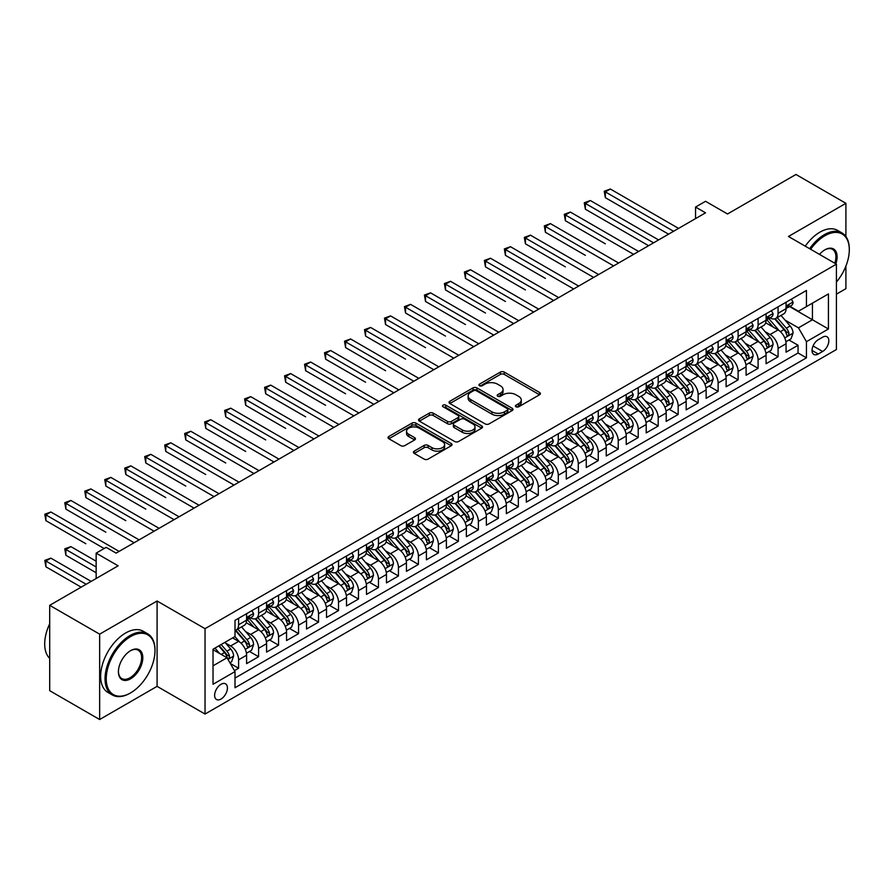 <?xml version="1.0" encoding="UTF-8"?>
<svg xmlns="http://www.w3.org/2000/svg" width="894" height="894" viewBox="0 0 894 894"><rect width="100%" height="100%" fill="white"/><g stroke="black" fill="none" stroke-linecap="round" stroke-linejoin="round"><path stroke-width="1.34" d="M515.983 406.77A1.944 1.117 0 0 0 518.732 406.77L539.574 394.746A2.771 1.598 0 0 0 540.378 393.617A2.771 1.598 0 0 0 539.574 392.477L504.272 372.094A2.771 1.598 0 0 0 500.349 372.094L479.508 384.129A1.944 1.117 0 0 0 478.938 384.923A1.944 1.117 0 0 0 479.508 385.716A1.944 1.117 0 0 0 482.257 385.716L484.95 384.152A8.873 5.129 0 0 1 497.5 384.152L500.45 385.85A8.873 5.129 0 0 1 503.043 389.482A8.873 5.129 0 0 1 500.45 393.103L497.746 394.656A1.944 1.117 0 0 0 497.176 395.45A1.944 1.117 0 0 0 497.746 396.243A1.944 1.117 0 0 0 500.495 396.243L503.188 394.69A8.873 5.129 0 0 1 515.737 394.69L518.688 396.388A8.873 5.129 0 0 1 521.28 400.009A8.873 5.129 0 0 1 518.688 403.63L515.983 405.194A1.944 1.117 0 0 0 515.425 405.977A1.944 1.117 0 0 0 515.983 406.77L515.983 405.194M221.019 699.052A9.041 5.219 120 0 0 226.931 691.084A9.041 5.219 120 0 0 225.545 683.832A9.041 5.219 120 0 0 221.019 684.279A9.041 5.219 120 0 0 215.119 692.247A9.041 5.219 120 0 0 216.504 699.499A9.041 5.219 120 0 0 221.019 699.052M414.246 451.135A2.771 1.598 0 0 0 413.441 452.263A2.771 1.598 0 0 0 414.246 453.392L424.158 459.114A2.771 1.598 0 0 0 428.081 459.114L451.224 445.748A2.771 1.598 0 0 0 452.029 444.62A2.771 1.598 0 0 0 451.224 443.491L415.922 423.108A2.771 1.598 0 0 0 412 423.108L388.856 436.473A2.771 1.598 0 0 0 388.041 437.602A2.771 1.598 0 0 0 388.856 438.731L400.814 445.637A2.771 1.598 0 0 0 404.736 445.637L414.648 439.926A2.771 1.598 0 0 0 415.453 438.786A2.771 1.598 0 0 0 414.648 437.658L408.714 434.227A7.42 4.28 0 0 1 406.535 431.199A7.42 4.28 0 0 1 411.117 427.243A7.42 4.28 0 0 1 419.208 428.17L442.441 441.591A7.42 4.28 0 0 1 444.62 444.62A7.42 4.28 0 0 1 440.038 448.576A7.42 4.28 0 0 1 431.947 447.648L428.081 445.413A2.771 1.598 0 0 0 424.158 445.413L414.246 451.135L414.246 453.392M845.903 236.552L845.903 203.318L795.951 174.475L727.526 213.979L705.545 201.295L695.554 207.062L705.545 212.828L116.131 553.129L106.14 547.363L96.15 553.129L96.15 578.507M99.647 634.159L99.647 719.525L157.087 686.357L157.087 601.003L99.647 634.159L49.695 605.327L118.131 565.813L96.15 553.129M157.087 601.003L205.039 628.683L836.415 264.166L836.415 349.532L205.039 714.049L205.039 628.683M845.903 203.318L788.463 236.474L836.415 264.166M485.151 423.901A2.771 1.598 0 0 0 489.074 423.901L512.217 410.536A2.771 1.598 0 0 0 513.022 409.407A2.771 1.598 0 0 0 512.217 408.279L476.915 387.895A2.771 1.598 0 0 0 472.993 387.895L449.85 401.25A2.771 1.598 0 0 0 449.034 402.389A2.771 1.598 0 0 0 449.85 403.518L485.151 423.901M443.86 407.195A1.944 1.117 0 0 1 445.827 407.463L481.676 428.17L458.577 441.502A2.771 1.598 0 0 1 454.655 441.502L419.353 421.13L419.353 418.861A2.771 1.598 0 0 0 418.537 419.99A2.771 1.598 0 0 0 419.353 421.13M419.353 418.861L429.254 413.14A2.771 1.598 0 0 1 433.177 413.14L447.492 421.409A2.771 1.598 0 0 0 451.414 421.409L457.985 417.621A2.771 1.598 0 0 0 458.801 416.481A2.771 1.598 0 0 0 457.985 415.352L443.078 406.748A1.944 1.117 0 0 1 442.508 405.954A1.944 1.117 0 0 1 443.715 404.915A1.944 1.117 0 0 1 445.827 405.161L481.721 425.879A2.771 1.598 0 0 1 482.525 427.019A2.771 1.598 0 0 1 481.721 428.148L481.721 425.879M99.647 719.525L49.695 690.682L49.695 605.327M836.415 294.16L845.903 288.673L845.903 266.099M234.463 670.645L238.609 668.254L230.317 663.46M225.601 643.088L230.618 645.982A11.298 6.526 60 0 1 238.609 659.828L246.599 655.213L246.599 663.639L258.589 656.71L249.493 651.469M245.582 631.555L250.599 634.449A11.298 6.526 60 0 1 258.589 648.295L266.58 643.68L266.58 652.095L278.57 645.177L269.474 639.925M265.563 620.023L270.58 622.917A11.298 6.526 60 0 1 278.57 636.763L286.561 632.147L286.561 640.562L298.551 633.645L289.455 628.393M285.544 608.479L290.55 611.384A11.298 6.526 60 0 1 298.551 625.219L306.541 620.604L306.541 629.03L318.532 622.112L309.436 616.86M305.524 596.946L310.531 599.84A11.298 6.526 60 0 1 318.532 613.686L326.522 609.071L326.522 617.497L338.513 610.568L329.417 605.327M325.494 585.414L330.512 588.308A11.298 6.526 60 0 1 338.513 602.154L346.503 597.538L346.503 605.953L358.483 599.036L349.398 593.784M345.475 573.881L350.493 576.775A11.298 6.526 60 0 1 358.483 590.621L366.484 586.006L366.484 594.421L378.464 587.503L369.378 582.251M365.456 562.337L370.474 565.243A11.298 6.526 60 0 1 378.464 579.077L386.465 574.462L386.465 582.888L398.445 575.971L389.359 570.718M385.437 550.805L390.454 553.699A11.298 6.526 60 0 1 398.445 567.545L406.435 562.929L406.435 571.355L418.426 564.427L409.34 559.186M405.418 539.272L410.435 542.166A11.298 6.526 60 0 1 418.426 556.012L426.416 551.397L426.416 559.812L438.406 552.894L429.321 547.642M425.399 527.739L430.416 530.634A11.298 6.526 60 0 1 438.406 544.48L446.397 539.864L446.397 548.279L458.387 541.362L449.302 536.109M445.38 516.196L450.397 519.101A11.298 6.526 60 0 1 458.387 532.936L466.377 528.32L466.377 536.746L478.368 529.829L469.283 524.577M465.361 504.663L470.378 507.557A11.298 6.526 60 0 1 478.368 521.403L486.358 516.788L486.358 525.214L498.349 518.285L489.253 513.044M485.341 493.13L490.359 496.025A11.298 6.526 60 0 1 498.349 509.871L506.339 505.255L506.339 513.67L518.33 506.753L509.234 501.5M505.322 481.598L510.34 484.492A11.298 6.526 60 0 1 518.33 498.338L526.32 493.723L526.32 502.137L538.311 495.22L529.214 489.968M525.303 470.054L530.321 472.96A11.298 6.526 60 0 1 538.311 486.794L546.301 482.179L546.301 490.605L558.292 483.688L549.195 478.435M545.284 458.521L550.302 461.416A11.298 6.526 60 0 1 558.292 475.262L566.282 470.646L566.282 479.072L578.273 472.144L569.176 466.903M565.265 446.989L570.283 449.883A11.298 6.526 60 0 1 578.273 463.729L586.263 459.114L586.263 467.528L598.254 460.611L589.157 455.359M585.246 435.456L590.252 438.351A11.298 6.526 60 0 1 598.254 452.196L606.244 447.581L606.244 455.996L618.235 449.079L609.138 443.826M605.216 423.912L610.233 426.818A11.298 6.526 60 0 1 618.235 440.653L626.225 436.037L626.225 444.463L638.215 437.546L629.119 432.294M625.197 412.38L630.214 415.274A11.298 6.526 60 0 1 638.215 429.12L646.206 424.505L646.206 432.931L658.185 426.002L649.1 420.761M645.177 400.847L650.195 403.742A11.298 6.526 60 0 1 658.185 417.587L666.186 412.972L666.186 421.387L678.166 414.47L669.081 409.217M665.158 389.315L670.176 392.209A11.298 6.526 60 0 1 678.166 406.055L686.167 401.44L686.167 409.854L698.147 402.937L689.062 397.685M685.139 377.771L690.157 380.676A11.298 6.526 60 0 1 698.147 394.511L706.137 389.896L706.137 398.322L718.128 391.404L709.043 386.152M705.12 366.238L710.138 369.133A11.298 6.526 60 0 1 718.128 382.978L726.118 378.363L726.118 386.789L738.109 379.861L729.023 374.62M725.101 354.706L730.119 357.6A11.298 6.526 60 0 1 738.109 371.446L746.099 366.831L746.099 375.245L758.09 368.328L749.004 363.076M745.082 343.173L750.1 346.067A11.298 6.526 60 0 1 758.09 359.913L766.08 355.298L766.08 363.713L778.071 356.795L778.071 348.369A11.298 6.526 -120 0 0 770.08 334.535L765.063 331.629M768.985 351.543L778.071 356.795M246.599 655.213A11.298 6.526 -120 0 0 238.609 641.367L232.608 637.914M266.58 643.68A11.298 6.526 -120 0 0 258.589 629.834L246.23 622.705M286.561 632.147A11.298 6.526 -120 0 0 278.57 618.302L266.211 611.172M306.541 620.604A11.298 6.526 -120 0 0 298.551 606.769L286.192 599.628M326.522 609.071A11.298 6.526 -120 0 0 318.532 595.225L306.173 588.096M346.503 597.538A11.298 6.526 -120 0 0 338.513 583.693L326.154 576.563M366.484 586.006A11.298 6.526 -120 0 0 358.483 572.16L346.134 565.03M386.465 574.462A11.298 6.526 -120 0 0 378.464 560.627L366.115 553.487M406.435 562.929A11.298 6.526 -120 0 0 398.445 549.084L386.096 541.954M426.416 551.397A11.298 6.526 -120 0 0 418.426 537.551L406.077 530.421M446.397 539.864A11.298 6.526 -120 0 0 438.406 526.018L426.047 518.889M466.377 528.32A11.298 6.526 -120 0 0 458.387 514.486L446.028 507.345M486.358 516.788A11.298 6.526 -120 0 0 478.368 502.942L466.009 495.812M506.339 505.255A11.298 6.526 -120 0 0 498.349 491.409L485.99 484.28M526.32 493.723A11.298 6.526 -120 0 0 518.33 479.877L505.97 472.747M546.301 482.179A11.298 6.526 -120 0 0 538.311 468.344L525.951 461.203M566.282 470.646A11.298 6.526 -120 0 0 558.292 456.8L545.932 449.671M586.263 459.114A11.298 6.526 -120 0 0 578.273 445.268L565.913 438.138M606.244 447.581A11.298 6.526 -120 0 0 598.254 433.735L585.894 426.606M626.225 436.037A11.298 6.526 -120 0 0 618.235 422.203L605.875 415.062M646.206 424.505A11.298 6.526 -120 0 0 638.215 410.659L625.856 403.529M666.186 412.972A11.298 6.526 -120 0 0 658.185 399.126L645.837 391.997M686.167 401.44A11.298 6.526 -120 0 0 678.166 387.594L665.818 380.464M706.137 389.896A11.298 6.526 -120 0 0 698.147 376.061L685.799 368.92M726.118 378.363A11.298 6.526 -120 0 0 718.128 364.517L705.779 357.388M746.099 366.831A11.298 6.526 -120 0 0 738.109 352.985L725.749 345.855M766.08 355.298A11.298 6.526 -120 0 0 758.09 341.452L745.73 334.322M822.625 337.183L818.234 339.72A8.761 5.062 120 0 0 812.512 347.442A8.761 5.062 120 0 0 813.853 354.46A8.761 5.062 120 0 0 818.234 354.024L822.625 351.487A8.761 5.062 120 0 0 828.347 343.765A8.761 5.062 120 0 0 827.006 336.747A8.761 5.062 120 0 0 822.625 337.183M213.029 665.829L227.02 657.749L235.01 671.595L235.01 687.743L806.444 357.835L806.444 341.687L798.454 327.841L785.044 320.097M235.01 671.595L213.029 684.279L213.029 649.212L235.01 636.528L235.01 620.38L806.444 290.461L806.444 306.608L828.425 293.925L828.425 328.992L806.444 341.687M250.488 617.776L250.599 617.843A11.298 6.526 60 0 0 256.243 618.402L264.244 613.787A11.298 6.526 -120 0 0 266.58 608.613L266.58 602.154M270.469 606.244L270.58 606.3A11.298 6.526 60 0 0 276.224 606.858L284.214 602.254A11.298 6.526 -120 0 0 286.561 597.08L286.561 590.621M290.449 594.711L290.55 594.767A11.298 6.526 60 0 0 296.205 595.326L304.195 590.711A11.298 6.526 -120 0 0 306.541 585.536L306.541 579.077M310.43 583.167L310.531 583.234A11.298 6.526 60 0 0 316.185 583.793L324.176 579.178A11.298 6.526 -120 0 0 326.522 574.004L326.522 567.545M330.411 571.635L330.512 571.702A11.298 6.526 60 0 0 336.166 572.261L344.156 567.645A11.298 6.526 -120 0 0 346.503 562.471L346.503 556.012M350.392 560.102L350.493 560.158A11.298 6.526 60 0 0 356.147 560.717L364.137 556.113A11.298 6.526 -120 0 0 366.484 550.939L366.484 544.468M370.373 548.57L370.474 548.625A11.298 6.526 60 0 0 376.128 549.184L384.118 544.569A11.298 6.526 -120 0 0 386.465 539.395L386.465 532.936M390.354 537.026L390.454 537.093A11.298 6.526 60 0 0 396.109 537.652L404.099 533.036A11.298 6.526 -120 0 0 406.435 527.862L406.435 521.403M410.335 525.493L410.435 525.56A11.298 6.526 60 0 0 416.09 526.119L424.08 521.504A11.298 6.526 -120 0 0 426.416 516.33L426.416 509.871M430.316 513.961L430.416 514.016A11.298 6.526 60 0 0 436.071 514.575L444.061 509.971A11.298 6.526 -120 0 0 446.397 504.797L446.397 498.327M450.297 502.428L450.397 502.484A11.298 6.526 60 0 0 456.052 503.043L464.042 498.427A11.298 6.526 -120 0 0 466.377 493.253L466.377 486.794M470.278 490.884L470.378 490.951A11.298 6.526 60 0 0 476.033 491.51L484.023 486.895A11.298 6.526 -120 0 0 486.358 481.721L486.358 475.262M490.247 479.352L490.359 479.419A11.298 6.526 60 0 0 496.014 479.977L504.004 475.362A11.298 6.526 -120 0 0 506.339 470.188L506.339 463.729M510.228 467.819L510.34 467.875A11.298 6.526 60 0 0 515.983 468.434L523.985 463.83A11.298 6.526 -120 0 0 526.32 458.656L526.32 452.185M530.209 456.286L530.321 456.342A11.298 6.526 60 0 0 535.964 456.901L543.965 452.286A11.298 6.526 -120 0 0 546.301 447.112L546.301 440.653M550.19 444.743L550.302 444.81A11.298 6.526 60 0 0 555.945 445.368L563.935 440.753A11.298 6.526 -120 0 0 566.282 435.579L566.282 429.12M570.171 433.21L570.283 433.277A11.298 6.526 60 0 0 575.926 433.836L583.916 429.221A11.298 6.526 -120 0 0 586.263 424.047L586.263 417.587M590.152 421.677L590.252 421.733A11.298 6.526 60 0 0 595.907 422.292L603.897 417.688A11.298 6.526 -120 0 0 606.244 412.514L606.244 406.044M610.133 410.145L610.233 410.201A11.298 6.526 60 0 0 615.888 410.759L623.878 406.144A11.298 6.526 -120 0 0 626.225 400.97L626.225 394.511M630.114 398.601L630.214 398.668A11.298 6.526 60 0 0 635.869 399.227L643.859 394.612A11.298 6.526 -120 0 0 646.206 389.438L646.206 382.978M650.094 387.068L650.195 387.136A11.298 6.526 60 0 0 655.85 387.694L663.84 383.079A11.298 6.526 -120 0 0 666.186 377.905L666.186 371.446M670.075 375.536L670.176 375.592A11.298 6.526 60 0 0 675.83 376.151L683.821 371.546A11.298 6.526 -120 0 0 686.167 366.372L686.167 359.902M690.056 364.003L690.157 364.059A11.298 6.526 60 0 0 695.811 364.618L703.801 360.003A11.298 6.526 -120 0 0 706.137 354.829L706.137 348.369M710.037 352.459L710.138 352.527A11.298 6.526 60 0 0 715.792 353.085L723.782 348.47A11.298 6.526 -120 0 0 726.118 343.296L726.118 336.837M730.018 340.927L730.119 340.994A11.298 6.526 60 0 0 735.773 341.553L743.763 336.937A11.298 6.526 -120 0 0 746.099 331.763L746.099 325.304M749.999 329.394L750.1 329.45A11.298 6.526 60 0 0 755.754 330.009L763.744 325.405A11.298 6.526 -120 0 0 766.08 320.231L766.08 313.76M235.01 678.054L798.051 352.985L798.051 345.263L786.061 352.18L786.061 343.754A11.298 6.526 -120 0 0 778.071 329.92L765.711 322.779M769.969 317.862L770.08 317.918A11.298 6.526 -120 0 0 775.735 318.476A11.298 6.526 -120 0 0 778.071 313.302L778.071 306.843M775.735 318.476L783.725 313.861A11.298 6.526 -120 0 0 786.061 308.687L786.061 302.228M238.609 618.302L238.609 624.761A11.298 6.526 60 0 1 236.262 629.935A11.298 6.526 60 0 1 235.01 630.393M236.262 629.935L244.263 625.319A11.298 6.526 -120 0 0 246.599 620.145L246.599 613.686M258.589 606.769L258.589 613.228A11.298 6.526 60 0 1 256.243 618.402M278.57 595.225L278.57 601.684A11.298 6.526 60 0 1 276.224 606.858M298.551 583.693L298.551 590.152A11.298 6.526 60 0 1 296.205 595.326M318.532 572.16L318.532 578.619A11.298 6.526 60 0 1 316.185 583.793M338.513 560.627L338.513 567.087A11.298 6.526 60 0 1 336.166 572.261M358.483 549.084L358.483 555.543A11.298 6.526 60 0 1 356.147 560.717M378.464 537.551L378.464 544.01A11.298 6.526 60 0 1 376.128 549.184M398.445 526.018L398.445 532.478A11.298 6.526 60 0 1 396.109 537.652M418.426 514.486L418.426 520.945A11.298 6.526 60 0 1 416.09 526.119M438.406 502.942L438.406 509.401A11.298 6.526 60 0 1 436.071 514.575M458.387 491.409L458.387 497.869A11.298 6.526 60 0 1 456.052 503.043M478.368 479.877L478.368 486.336A11.298 6.526 60 0 1 476.033 491.51M498.349 468.344L498.349 474.803A11.298 6.526 60 0 1 496.014 479.977M518.33 456.8L518.33 463.26A11.298 6.526 60 0 1 515.983 468.434M538.311 445.268L538.311 451.727A11.298 6.526 60 0 1 535.964 456.901M558.292 433.735L558.292 440.194A11.298 6.526 60 0 1 555.945 445.368M578.273 422.203L578.273 428.662A11.298 6.526 60 0 1 575.926 433.836M598.254 410.659L598.254 417.118A11.298 6.526 60 0 1 595.907 422.292M618.235 399.126L618.235 405.585A11.298 6.526 60 0 1 615.888 410.759M638.215 387.594L638.215 394.053A11.298 6.526 60 0 1 635.869 399.227M658.185 376.061L658.185 382.52A11.298 6.526 60 0 1 655.85 387.694M678.166 364.517L678.166 370.976A11.298 6.526 60 0 1 675.83 376.151M698.147 352.985L698.147 359.444A11.298 6.526 60 0 1 695.811 364.618M718.128 341.452L718.128 347.911A11.298 6.526 60 0 1 715.792 353.085M738.109 329.92L738.109 336.379A11.298 6.526 60 0 1 735.773 341.553M758.09 318.376L758.09 324.835A11.298 6.526 60 0 1 755.754 330.009M758.09 359.913L758.09 368.328M738.109 371.446L738.109 379.861M718.128 382.978L718.128 391.404M698.147 394.511L698.147 402.937M678.166 406.055L678.166 414.47M658.185 417.587L658.185 426.002M638.215 429.12L638.215 437.546M618.235 440.653L618.235 449.079M598.254 452.196L598.254 460.611M578.273 463.729L578.273 472.144M558.292 475.262L558.292 483.688M538.311 486.794L538.311 495.22M518.33 498.338L518.33 506.753M498.349 509.871L498.349 518.285M478.368 521.403L478.368 529.829M458.387 532.936L458.387 541.362M438.406 544.48L438.406 552.894M418.426 556.012L418.426 564.427M398.445 567.545L398.445 575.971M378.464 579.077L378.464 587.503M358.483 590.621L358.483 599.036M338.513 602.154L338.513 610.568M318.532 613.686L318.532 622.112M298.551 625.219L298.551 633.645M278.57 636.763L278.57 645.177M258.589 648.295L258.589 656.71M238.609 659.828L238.609 668.254M227.02 657.749L213.029 649.681M798.454 327.841L812.434 319.761L812.434 303.155L828.425 293.925M789.558 306.553L828.425 328.992M789.95 306.318L798.454 311.224L806.444 306.608M157.087 686.357L205.039 714.049M695.554 207.062L695.554 218.594M788.955 340.011L798.051 345.263M798.051 352.985L806.444 357.835M516.766 407.049L518.688 405.943A8.873 5.129 0 0 0 521.28 402.311L521.28 400.009M503.043 389.482L503.043 391.784A8.873 5.129 0 0 1 500.45 395.405L498.528 396.523M539.529 394.768L504.272 374.407A2.771 1.598 0 0 0 500.349 374.407L480.29 385.984M512.173 410.558L476.915 390.197A2.771 1.598 0 0 0 472.993 390.197L449.883 403.54M507.311 410.201A1.944 1.117 0 0 0 507.881 409.407A1.944 1.117 0 0 0 507.311 408.614L476.323 390.723A1.944 1.117 0 0 0 473.574 390.723L470.736 392.365A8.873 5.129 0 0 0 468.132 395.986A8.873 5.129 0 0 0 470.736 399.618L491.912 411.843A8.873 5.129 0 0 0 504.462 411.843L507.311 410.201L507.311 412.503A1.944 1.117 0 0 0 507.881 411.709L507.881 409.407M468.132 395.986L468.132 398.299A8.873 5.129 0 0 0 470.736 401.92L470.736 399.618M507.311 412.503L504.462 414.146A8.873 5.129 0 0 1 491.912 414.146L470.736 401.92M419.387 421.152L429.254 415.453L429.254 413.14M458.801 416.481L458.801 418.794A2.771 1.598 0 0 1 457.985 419.923L451.414 423.711A2.771 1.598 0 0 1 447.492 423.711L433.177 415.453A2.771 1.598 0 0 0 429.254 415.453M462.354 429.98A7.42 4.28 0 0 0 470.434 430.919A7.42 4.28 0 0 0 475.016 426.952A7.42 4.28 0 0 0 472.837 423.924L464.656 419.197A2.771 1.598 0 0 0 460.734 419.197L454.163 422.996A2.771 1.598 0 0 0 453.347 424.125A2.771 1.598 0 0 0 454.163 425.253L462.354 429.98L462.354 432.294A7.42 4.28 0 0 0 470.434 433.221A7.42 4.28 0 0 0 475.016 429.265L475.016 426.952M453.347 424.125L453.347 426.438A2.771 1.598 0 0 0 454.163 427.567L454.163 425.253M462.354 432.294L454.163 427.567M444.62 444.62L444.62 446.933A7.42 4.28 0 0 1 440.038 450.889A7.42 4.28 0 0 1 431.947 449.961L428.081 447.715A2.771 1.598 0 0 0 424.158 447.715L414.291 453.414M406.535 431.199L406.535 433.512A7.42 4.28 0 0 0 408.714 436.54L408.714 434.227M414.604 439.949L408.714 436.54M451.179 445.771L415.922 425.41A2.771 1.598 0 0 0 412 425.41L388.89 438.753M785.893 341.776L791.056 338.792L793.056 333.026A7.487 4.325 -120 0 0 790.14 325.997L781.01 315.426M779.177 330.646L768.751 318.566M773.243 327.126L767.186 320.119A17.947 10.359 -120 0 0 766.627 319.493M605.339 243.805L565.377 220.729L565.377 214.962L570.372 212.079L638.607 251.471M774.707 318.89L783.949 329.573A7.487 4.325 60 0 1 786.619 334.736C787.737 336.245 788.542 335.775 789.011 333.35A7.487 4.325 -120 0 0 786.34 328.187L777.21 317.616M775.254 318.711L785.178 330.199A3.811 2.201 60 0 1 786.139 331.685L789.011 333.35M786.619 334.736L787.156 335.619M791.358 299.177L793.056 302.116A7.487 4.325 60 0 1 791.503 305.424L787.703 307.614A7.487 4.325 -120 0 0 789.011 305.893L788.854 305.234M673.573 231.289L605.339 191.897L610.334 189.014L678.568 228.406M786.318 307.972L786.34 307.972A7.487 4.325 -120 0 0 787.703 307.614M788.05 305.335L789.011 305.893C788.542 304.765 787.737 305.223 786.619 307.279A7.487 4.325 60 0 1 786.061 308.341M668.578 234.172L605.339 197.663L605.339 191.897L604.243 191.26L610.334 189.014M605.339 197.663L604.243 191.26M836.415 282.068A34.475 19.903 120 0 0 849.3 249.806A34.475 19.903 120 0 0 824.927 235.725A34.475 19.903 120 0 0 810.657 249.292M809.629 248.7A35.324 20.394 -60 0 1 824.324 234.686A35.324 20.394 -60 0 1 841.98 232.943A35.324 20.394 -60 0 1 849.3 249.113A35.324 20.394 -60 0 1 849.3 249.46M819.507 254.399A17.232 9.957 -60 0 1 824.927 249.806L824.927 249.806A17.232 9.957 -60 0 1 835.845 263.831M805.237 246.163A35.324 20.394 -60 0 1 819.932 232.149A35.324 20.394 -60 0 1 837.589 230.406L841.98 232.943M834.795 263.227A16.394 9.465 120 0 0 832.515 249.337A16.394 9.465 120 0 0 824.626 249.985M130.613 692.884A34.475 19.903 120 0 0 130.613 692.872A34.475 19.903 120 0 0 154.986 650.653A34.475 19.903 120 0 0 130.613 636.584A34.475 19.903 120 0 0 106.241 678.803A34.475 19.903 120 0 0 130.613 692.884L130.01 693.219A35.324 20.394 -60 0 1 112.353 694.973A35.324 20.394 -60 0 1 106.945 666.667A35.324 20.394 -60 0 1 130.01 635.545A35.324 20.394 -60 0 1 147.678 633.801A35.324 20.394 -60 0 1 154.986 649.96A35.324 20.394 -60 0 1 154.986 650.318M130.613 678.803A17.232 9.957 -60 0 1 118.421 671.763A17.232 9.957 -60 0 1 130.613 650.653L130.613 650.653A17.232 9.957 -60 0 1 142.805 657.693A17.232 9.957 -60 0 1 130.613 678.803M118.433 671.416A16.394 9.465 120 0 0 121.819 678.58A16.394 9.465 120 0 0 130.01 677.764A16.394 9.465 120 0 0 140.727 663.326A16.394 9.465 120 0 0 138.212 650.195A16.394 9.465 120 0 0 130.312 650.832M112.353 694.973L107.962 692.437A35.324 20.394 -60 0 1 102.542 664.13A35.324 20.394 -60 0 1 125.618 633.008A35.324 20.394 -60 0 1 143.275 631.265L147.678 633.801M49.695 658.386A35.324 20.394 -60 0 1 49.695 623.777M765.912 353.309L771.075 350.336L773.075 344.57A7.487 4.325 -120 0 0 770.159 337.53L761.029 326.969M759.196 342.178L748.77 330.098M753.262 338.67L747.205 331.652A17.947 10.359 -120 0 0 746.646 331.026M585.358 255.338L545.407 232.272L545.407 226.495L550.402 223.612L618.626 263.015M754.737 330.422L763.968 341.106A7.487 4.325 60 0 1 766.639 346.269C767.756 347.777 768.561 347.308 769.03 344.883A7.487 4.325 -120 0 0 766.359 339.731L757.229 329.16M755.274 330.244L765.197 341.731A3.811 2.201 60 0 1 766.158 343.229L769.03 344.883M766.639 346.269L767.175 347.151M745.931 364.853L751.094 361.869L753.094 356.103A7.487 4.325 -120 0 0 750.178 349.073L741.048 338.502M739.226 353.722L728.789 341.642M733.281 350.202L727.224 343.184A17.947 10.359 -120 0 0 726.677 342.558M565.377 266.87L525.426 243.805L525.426 238.039L530.421 235.156L598.645 274.547M734.756 341.955L743.987 352.649A7.487 4.325 60 0 1 746.658 357.801C747.775 359.31 748.58 358.852 749.049 356.415A7.487 4.325 -120 0 0 746.378 351.264L737.248 340.692M735.293 341.776L745.216 353.264A3.811 2.201 60 0 1 746.177 354.762L749.049 356.415M746.658 357.801L747.194 358.695M725.95 376.385L731.113 373.401L733.114 367.635A7.487 4.325 -120 0 0 730.197 360.606L721.067 350.035M719.245 365.255L708.808 353.175M713.3 361.735L707.243 354.728A17.947 10.359 -120 0 0 706.696 354.102M545.407 278.414L505.445 255.338L505.445 249.571L510.44 246.688L578.664 286.08M714.775 353.488L724.006 364.182A7.487 4.325 60 0 1 726.677 369.345C727.805 370.842 728.599 370.384 729.068 367.959A7.487 4.325 -120 0 0 726.397 362.796L717.279 352.225M715.312 353.32L725.235 364.808A3.811 2.201 60 0 1 726.196 366.294L729.068 367.959M726.677 369.345L727.224 370.228M705.969 387.918L711.132 384.945L713.133 379.168A7.487 4.325 -120 0 0 710.216 372.139L701.086 361.567M699.264 376.787L688.827 364.707M693.319 373.267L687.262 366.261A17.947 10.359 -120 0 0 686.715 365.635M525.426 289.947L485.464 266.87L485.464 261.104L490.46 258.221L558.694 297.613M694.794 365.031L704.025 375.715A7.487 4.325 60 0 1 706.696 380.878C707.824 382.386 708.618 381.917 709.087 379.492A7.487 4.325 -120 0 0 706.428 374.329L697.298 363.769M695.331 364.853L705.254 376.34A3.811 2.201 60 0 1 706.215 377.827L709.087 379.492M706.696 380.878L707.243 381.76M771.377 310.71L773.075 313.649A7.487 4.325 60 0 1 771.522 316.968L767.734 319.158A7.487 4.325 -120 0 0 769.03 317.426L768.874 316.767M653.592 242.822L585.358 203.43L590.353 200.547L658.587 239.938M766.337 319.504L766.359 319.504A7.487 4.325 -120 0 0 767.734 319.158M768.069 316.867L769.03 317.426C768.561 316.297 767.767 316.767 766.639 318.812A7.487 4.325 60 0 1 766.08 319.884M648.597 245.705L585.358 209.196L585.358 203.43L584.263 202.793L590.353 200.547M585.358 209.196L584.263 202.793M751.396 322.242L753.094 325.181A7.487 4.325 60 0 1 751.541 328.5L747.753 330.691A7.487 4.325 -120 0 0 749.049 328.97L748.893 328.299M633.611 254.354L564.282 214.325L570.372 212.079M746.356 331.037L746.378 331.037A7.487 4.325 -120 0 0 747.753 330.691M748.088 328.411L749.049 328.97C748.58 327.841 747.786 328.299 746.658 330.344A7.487 4.325 60 0 1 746.099 331.417M565.377 220.729L564.282 214.325M731.415 333.775L733.114 336.725A7.487 4.325 60 0 1 731.56 340.033L727.772 342.223A7.487 4.325 -120 0 0 729.068 340.502L728.912 339.832M613.63 265.898L544.301 225.869L550.402 223.612M726.375 342.581L726.397 342.581A7.487 4.325 -120 0 0 727.772 342.223M728.107 339.943L729.068 340.502C728.599 339.374 727.805 339.832 726.677 341.888A7.487 4.325 60 0 1 726.118 342.95M545.407 232.272L544.301 225.869M711.434 345.319L713.133 348.258A7.487 4.325 60 0 1 711.579 351.565L707.791 353.756A7.487 4.325 -120 0 0 709.087 352.035L708.931 351.376M593.65 277.431L524.32 237.402L530.421 235.156M706.394 354.113L706.428 354.113A7.487 4.325 -120 0 0 707.791 353.756M708.126 351.476L709.087 352.035C708.618 350.906 707.824 351.364 706.696 353.421A7.487 4.325 60 0 1 706.137 354.482M525.426 243.805L524.32 237.402M686 399.462L691.163 396.478L693.152 390.712A7.487 4.325 -120 0 0 690.235 383.671L681.105 373.111M679.284 388.32L668.846 376.24M673.338 384.811L667.293 377.793A17.947 10.359 -120 0 0 666.734 377.167M505.445 301.479L465.483 278.414L465.483 272.636L470.479 269.753L538.713 309.156M674.814 376.564L684.044 387.247A7.487 4.325 60 0 1 686.715 392.41C687.844 393.919 688.637 393.449 689.118 391.024A7.487 4.325 -120 0 0 686.447 385.873L677.317 375.301M675.35 376.385L685.273 387.873A3.811 2.201 60 0 1 686.234 389.371L689.118 391.024M686.715 392.41L687.262 393.293M691.453 356.851L693.152 359.79A7.487 4.325 60 0 1 691.61 363.109L687.81 365.3A7.487 4.325 -120 0 0 689.118 363.567L688.95 362.908M573.669 288.963L504.339 248.934L510.44 246.688M686.413 365.646L686.447 365.646A7.487 4.325 -120 0 0 687.81 365.3M688.145 363.009L689.118 363.567C688.637 362.439 687.844 362.908 686.715 364.953A7.487 4.325 60 0 1 686.167 366.026M505.445 255.338L504.339 248.934M666.019 410.994L671.182 408.01L673.171 402.244A7.487 4.325 -120 0 0 670.254 395.215L661.124 384.643M659.303 399.864L648.865 387.784M653.358 396.344L647.312 389.326A17.947 10.359 -120 0 0 646.753 388.7M485.464 313.012L445.503 289.947L445.503 284.18L450.498 281.297L518.732 320.689M654.833 388.097L664.063 398.791A7.487 4.325 60 0 1 666.734 403.943C667.863 405.451 668.656 404.993 669.137 402.557A7.487 4.325 -120 0 0 666.466 397.405L657.336 386.834M655.369 387.918L665.292 399.406A3.811 2.201 60 0 1 666.254 400.903L669.137 402.557M666.734 403.943L667.282 404.837M671.472 368.384L673.171 371.323A7.487 4.325 60 0 1 671.629 374.642L667.829 376.832A7.487 4.325 -120 0 0 669.137 375.111L668.969 374.441M553.699 300.496L484.358 260.467L490.46 258.221M666.432 377.179L666.466 377.179A7.487 4.325 -120 0 0 667.829 376.832M668.164 374.552L669.137 375.111C668.656 373.983 667.863 374.441 666.734 376.486A7.487 4.325 60 0 1 666.186 377.559M485.464 266.87L484.358 260.467M646.038 422.527L651.201 419.543L653.19 413.777A7.487 4.325 -120 0 0 650.273 406.748L641.154 396.176M639.322 411.396L628.884 399.316M633.388 407.876L627.331 400.87A17.947 10.359 -120 0 0 626.772 400.244M465.483 324.556L425.522 301.479L425.522 295.713L430.517 292.83L498.751 332.222M634.852 399.629L644.082 410.324A7.487 4.325 60 0 1 646.753 415.486C647.882 416.984 648.675 416.526 649.156 414.101A7.487 4.325 -120 0 0 646.485 408.938L637.355 398.366M635.399 399.462L645.312 410.949A3.811 2.201 60 0 1 646.273 412.436L649.156 414.101M646.753 415.486L647.301 416.369M651.491 379.916L653.19 382.867A7.487 4.325 60 0 1 651.648 386.174L647.848 388.365A7.487 4.325 -120 0 0 649.156 386.644L648.999 385.973M533.718 312.04L464.388 272.011L470.479 269.753M646.451 388.722L646.485 388.722A7.487 4.325 -120 0 0 647.848 388.365M648.184 386.085L649.156 386.644C648.675 385.515 647.882 385.973 646.753 388.03A7.487 4.325 60 0 1 646.206 389.091M465.483 278.414L464.388 272.011M626.057 434.059L631.22 431.087L633.209 425.309A7.487 4.325 -120 0 0 630.304 418.28L621.174 407.709M619.341 422.929L608.903 410.849M613.407 419.409L607.35 412.402A17.947 10.359 -120 0 0 606.791 411.776M445.503 336.088L405.541 313.012L405.541 307.245L410.536 304.362L478.771 343.754M614.871 411.173L624.101 421.856A7.487 4.325 60 0 1 626.772 427.019C627.901 428.528 628.694 428.058 629.175 425.633A7.487 4.325 -120 0 0 626.504 420.471L617.374 409.91M615.418 410.994L625.331 422.482A3.811 2.201 60 0 1 626.292 423.968L629.175 425.633M626.772 427.019L627.32 427.902M631.522 391.46L633.209 394.399A7.487 4.325 60 0 1 631.667 397.707L627.867 399.897A7.487 4.325 -120 0 0 629.175 398.176L629.018 397.517M513.737 323.572L444.407 283.543L450.498 281.297M626.471 400.255L626.504 400.255A7.487 4.325 -120 0 0 627.867 399.897M628.203 397.618L629.175 398.176C628.706 397.048 627.901 397.506 626.772 399.562A7.487 4.325 60 0 1 626.225 400.624M445.503 289.947L444.407 283.543M606.076 445.603L611.239 442.619L613.239 436.853A7.487 4.325 -120 0 0 610.323 429.813L601.193 419.252M599.36 434.462L588.923 422.381M593.426 430.953L587.369 423.935A17.947 10.359 -120 0 0 586.81 423.309M425.522 347.621L385.56 324.556L385.56 318.778L390.555 315.895L458.79 355.298M594.89 422.706L604.12 433.389A7.487 4.325 60 0 1 606.791 438.552C607.92 440.06 608.713 439.591 609.194 437.166A7.487 4.325 -120 0 0 606.523 432.014L597.393 421.443M595.438 422.527L605.35 434.015A3.811 2.201 60 0 1 606.322 435.512L609.194 437.166M606.791 438.552L607.339 439.435M611.541 402.993L613.239 405.932A7.487 4.325 60 0 1 611.686 409.251L607.886 411.441A7.487 4.325 -120 0 0 609.194 409.709L609.038 409.05M493.756 335.105L424.426 295.076L430.517 292.83M606.49 411.788L606.523 411.788A7.487 4.325 -120 0 0 607.886 411.441M608.222 409.15L609.194 409.709C608.725 408.58 607.92 409.05 606.791 411.095A7.487 4.325 60 0 1 606.244 412.168M425.522 301.479L424.426 295.076M586.095 457.136L591.258 454.152L593.258 448.386A7.487 4.325 -120 0 0 590.342 441.357L581.212 430.785M579.379 446.005L568.942 433.925M573.445 442.485L567.388 435.467A17.947 10.359 -120 0 0 566.83 434.853M405.541 359.153L365.579 336.088L365.579 330.322L370.574 327.439L438.809 366.831M574.909 434.238L584.14 444.933A7.487 4.325 60 0 1 586.81 450.084C587.939 451.593 588.744 451.135 589.213 448.699A7.487 4.325 -120 0 0 586.542 443.547L577.412 432.975M575.457 434.059L585.38 445.547A3.811 2.201 60 0 1 586.341 447.045L589.213 448.699M586.81 450.084L587.358 450.978M591.56 414.525L593.258 417.464A7.487 4.325 60 0 1 591.705 420.783L587.906 422.974A7.487 4.325 -120 0 0 589.213 421.253L589.057 420.582M473.775 346.637L404.446 306.608L410.536 304.362M586.509 423.32L586.542 423.32A7.487 4.325 -120 0 0 587.906 422.974M588.241 420.694L589.213 421.253C588.744 420.124 587.939 420.582 586.81 422.627A7.487 4.325 60 0 1 586.263 423.7M405.541 313.012L404.446 306.608M566.114 468.668L571.277 465.685L573.277 459.918A7.487 4.325 -120 0 0 570.361 452.889L561.231 442.318M559.398 457.538L548.961 445.458M553.464 454.018L547.407 447.011A17.947 10.359 -120 0 0 546.849 446.385M385.56 370.697L345.598 347.621L345.598 341.854L350.593 338.971L418.828 378.363M554.928 445.771L564.159 456.465A7.487 4.325 60 0 1 566.83 461.628C567.958 463.126 568.763 462.667 569.232 460.242A7.487 4.325 -120 0 0 566.561 455.08L557.431 444.508M555.476 445.603L565.399 457.091A3.811 2.201 60 0 1 566.36 458.577L569.232 460.242M566.83 461.628L567.377 462.511M571.579 426.058L573.277 429.008A7.487 4.325 60 0 1 571.724 432.316L567.925 434.506A7.487 4.325 -120 0 0 569.232 432.785L569.076 432.115M453.794 358.181L384.465 318.152L390.555 315.895M566.528 434.864L566.561 434.864A7.487 4.325 -120 0 0 567.925 434.506M568.26 432.227L569.232 432.785C568.763 431.657 567.958 432.115 566.83 434.171A7.487 4.325 60 0 1 566.282 435.233M385.56 324.556L384.465 318.152M546.133 480.201L551.296 477.228L553.297 471.451A7.487 4.325 -120 0 0 550.38 464.422L541.25 453.85M539.417 469.071L528.991 456.99M533.483 465.55L527.426 458.544A17.947 10.359 -120 0 0 526.868 457.918M365.579 382.23L325.617 359.153L325.617 353.387L330.612 350.504L398.847 389.896M534.947 457.315L544.189 467.998A7.487 4.325 60 0 1 546.849 473.161C547.977 474.669 548.782 474.2 549.251 471.775A7.487 4.325 -120 0 0 546.58 466.612L537.45 456.052M535.495 457.136L545.418 468.624A3.811 2.201 60 0 1 546.379 470.11L549.251 471.775M546.849 473.161L547.396 474.043M551.598 437.602L553.297 440.541A7.487 4.325 60 0 1 551.743 443.849L547.944 446.039A7.487 4.325 -120 0 0 549.251 444.318L549.095 443.659M433.813 369.714L364.484 329.685L370.574 327.439M546.547 446.397L546.58 446.397A7.487 4.325 -120 0 0 547.944 446.039M548.279 443.759L549.251 444.318C548.782 443.189 547.977 443.647 546.849 445.704A7.487 4.325 60 0 1 546.301 446.765M365.579 336.088L364.484 329.685M531.617 449.134L533.316 452.073A7.487 4.325 60 0 1 531.762 455.392L527.963 457.583A7.487 4.325 -120 0 0 529.27 455.851L529.114 455.191M413.833 381.246L344.503 341.217L350.593 338.971M526.566 457.929L526.6 457.929A7.487 4.325 -120 0 0 527.963 457.583M528.309 455.292L529.27 455.851C528.801 454.722 527.996 455.191 526.868 457.236A7.487 4.325 60 0 1 526.32 458.309M345.598 347.621L344.503 341.217M511.636 460.667L513.335 463.606A7.487 4.325 60 0 1 511.781 466.925L507.982 469.115A7.487 4.325 -120 0 0 509.289 467.394L509.133 466.724M393.852 392.779L324.522 352.75L330.612 350.504M506.596 469.462L506.619 469.462A7.487 4.325 -120 0 0 507.982 469.115M508.328 466.836L509.289 467.394C508.82 466.266 508.015 466.724 506.898 468.769A7.487 4.325 60 0 1 506.339 469.842M325.617 359.153L324.522 352.75M526.153 491.745L531.315 488.761L533.316 482.995A7.487 4.325 -120 0 0 530.399 475.954L521.269 465.394M519.436 480.603L509.01 468.523M513.502 477.094L507.446 470.076A17.947 10.359 -120 0 0 506.887 469.451M345.598 393.762L305.636 370.697L305.636 364.92L310.631 362.036L378.866 401.44M514.966 468.847L524.208 479.53A7.487 4.325 60 0 1 526.868 484.693C527.996 486.202 528.801 485.733 529.27 483.308A7.487 4.325 -120 0 0 526.6 478.156L517.47 467.584M515.514 468.668L525.437 480.156A3.811 2.201 60 0 1 526.398 481.654L529.27 483.308M526.868 484.693L527.415 485.576M506.172 503.277L511.334 500.294L513.335 494.527A7.487 4.325 -120 0 0 510.418 487.498L501.288 476.927M499.455 492.147L489.029 480.067M493.522 488.627L487.465 481.609A17.947 10.359 -120 0 0 486.906 480.994M325.617 405.295L285.655 382.23L285.655 376.463L290.651 373.58L358.885 412.972M494.985 480.38L504.227 491.074A7.487 4.325 60 0 1 506.898 496.226C508.015 497.734 508.82 497.276 509.289 494.84A7.487 4.325 -120 0 0 506.619 489.688L497.489 479.117M495.533 480.201L505.456 491.689A3.811 2.201 60 0 1 506.417 493.186L509.289 494.84M506.898 496.226L507.434 497.12M486.191 514.81L491.354 511.826L493.354 506.06A7.487 4.325 -120 0 0 490.437 499.031L481.307 488.459M479.475 503.68L469.048 491.599M473.541 500.159L467.484 493.153A17.947 10.359 -120 0 0 466.925 492.527M305.636 416.839L265.686 393.762L265.686 387.996L270.681 385.113L338.904 424.505M475.005 491.912L484.246 502.607A7.487 4.325 60 0 1 486.917 507.77C488.035 509.267 488.839 508.809 489.309 506.384A7.487 4.325 -120 0 0 486.638 501.221L477.508 490.65M475.552 491.745L485.476 503.233A3.811 2.201 60 0 1 486.437 504.719L489.309 506.384M486.917 507.77L487.453 508.652M491.655 472.2L493.354 475.15A7.487 4.325 60 0 1 491.801 478.458L488.012 480.648A7.487 4.325 -120 0 0 489.309 478.927L489.152 478.256M373.871 404.323L304.541 364.294L310.631 362.036M486.615 481.006L486.638 481.006A7.487 4.325 -120 0 0 488.012 480.648M488.347 478.368L489.309 478.927C488.839 477.798 488.046 478.256 486.917 480.313A7.487 4.325 60 0 1 486.358 481.374M305.636 370.697L304.541 364.294M466.21 526.342L471.373 523.37L473.373 517.592A7.487 4.325 -120 0 0 470.456 510.563L461.326 499.992M459.494 515.212L449.067 503.132M453.56 511.692L447.503 504.685A17.947 10.359 -120 0 0 446.955 504.06M285.655 428.371L245.705 405.295L245.705 399.529L250.7 396.645L318.923 436.037M455.035 503.456L464.265 514.139A7.487 4.325 60 0 1 466.936 519.302C468.054 520.811 468.858 520.342 469.328 517.917A7.487 4.325 -120 0 0 466.657 512.754L457.527 502.193M455.571 503.277L465.495 514.765A3.811 2.201 60 0 1 466.456 516.251L469.328 517.917M466.936 519.302L467.473 520.185M471.674 483.743L473.373 486.682A7.487 4.325 60 0 1 471.82 489.99L468.031 492.181A7.487 4.325 -120 0 0 469.328 490.46L469.171 489.8M353.89 415.855L284.56 375.826L290.651 373.58M466.634 492.538L466.657 492.538A7.487 4.325 -120 0 0 468.031 492.181M468.367 489.901L469.328 490.46C468.858 489.331 468.065 489.789 466.936 491.845A7.487 4.325 60 0 1 466.377 492.907M285.655 382.23L284.56 375.826M446.229 537.886L451.392 534.903L453.392 529.136A7.487 4.325 -120 0 0 450.475 522.096L441.345 511.536M439.524 526.745L429.086 514.665M433.579 523.236L427.522 516.218A17.947 10.359 -120 0 0 426.974 515.592M265.686 439.904L225.724 416.839L225.724 411.061L230.719 408.178L298.942 447.581M435.054 514.989L444.284 525.672A7.487 4.325 60 0 1 446.955 530.835C448.073 532.343 448.877 531.885 449.347 529.449A7.487 4.325 -120 0 0 446.676 524.297L437.557 513.726M435.59 514.81L445.514 526.298A3.811 2.201 60 0 1 446.475 527.795L449.347 529.449M446.955 530.835L447.503 531.718M451.693 495.276L453.392 498.215A7.487 4.325 60 0 1 451.839 501.534L448.05 503.724A7.487 4.325 -120 0 0 449.347 501.992L449.19 501.333M333.909 427.388L264.579 387.359L270.681 385.113M446.654 504.071L446.676 504.071A7.487 4.325 -120 0 0 448.05 503.724M448.386 501.433L449.347 501.992C448.877 500.863 448.084 501.333 446.955 503.378A7.487 4.325 60 0 1 446.397 504.451M265.686 393.762L264.579 387.359M426.248 549.419L431.411 546.435L433.411 540.669A7.487 4.325 -120 0 0 430.495 533.64L421.365 523.068M419.543 538.289L409.106 526.208M413.598 534.768L407.541 527.751A17.947 10.359 -120 0 0 406.993 527.136M245.705 451.436L205.743 428.371L205.743 422.605L210.738 419.722L278.962 459.114M415.073 526.521L424.304 537.216A7.487 4.325 60 0 1 426.974 542.367C428.103 543.876 428.897 543.418 429.366 540.982A7.487 4.325 -120 0 0 426.695 535.83L417.576 525.259M415.609 526.342L425.533 537.83A3.811 2.201 60 0 1 426.494 539.328L429.366 540.982M426.974 542.367L427.522 543.261M431.713 506.809L433.411 509.748A7.487 4.325 60 0 1 431.858 513.067L428.07 515.257A7.487 4.325 -120 0 0 429.366 513.536L429.209 512.865M313.928 438.92L244.598 398.892L250.7 396.645M426.673 515.603L426.695 515.603A7.487 4.325 -120 0 0 428.07 515.257M428.405 512.977L429.366 513.536C428.897 512.407 428.103 512.865 426.974 514.922A7.487 4.325 60 0 1 426.416 515.983M245.705 405.295L244.598 398.892M406.267 560.951L411.43 557.968L413.43 552.201A7.487 4.325 -120 0 0 410.514 545.172L401.384 534.601M399.562 549.821L389.125 537.741M393.617 546.301L387.56 539.294A17.947 10.359 -120 0 0 387.013 538.669M225.724 462.98L185.762 439.904L185.762 434.138L190.757 431.254L258.992 470.646M395.092 538.054L404.323 548.748A7.487 4.325 60 0 1 406.993 553.911C408.122 555.409 408.916 554.951 409.385 552.526A7.487 4.325 -120 0 0 406.725 547.363L397.595 536.791M395.629 537.886L405.552 549.374A3.811 2.201 60 0 1 406.513 550.86L409.385 552.526M406.993 553.911L407.541 554.794M411.732 518.341L413.43 521.291A7.487 4.325 60 0 1 411.877 524.599L408.089 526.789A7.487 4.325 -120 0 0 409.385 525.069L409.228 524.398M293.947 450.464L224.617 410.435L230.719 408.178M406.692 527.147L406.725 527.147A7.487 4.325 -120 0 0 408.089 526.789M408.424 524.51L409.385 525.069C408.916 523.94 408.122 524.398 406.993 526.454A7.487 4.325 60 0 1 406.435 527.516M225.724 416.839L224.617 410.435M386.297 572.484L391.46 569.512L393.449 563.734A7.487 4.325 -120 0 0 390.533 556.705L381.403 546.133M379.581 561.354L369.144 549.274M373.636 557.834L367.59 550.827A17.947 10.359 -120 0 0 367.032 550.201M205.743 474.513L165.781 451.436L165.781 445.67L170.776 442.787L239.011 482.179M375.111 549.598L384.342 560.281A7.487 4.325 60 0 1 387.013 565.444C388.141 566.952 388.935 566.483 389.415 564.058A7.487 4.325 -120 0 0 386.744 558.895L377.614 548.335M375.648 549.419L385.571 560.907A3.811 2.201 60 0 1 386.532 562.393L389.415 564.058M387.013 565.444L387.56 566.327M391.751 529.885L393.449 532.824A7.487 4.325 60 0 1 391.907 536.132L388.108 538.322A7.487 4.325 -120 0 0 389.415 536.601L389.248 535.942M273.966 461.997L204.637 421.968L210.738 419.722M386.711 538.68L386.744 538.68A7.487 4.325 -120 0 0 388.108 538.322M388.443 536.042L389.415 536.601C388.935 535.472 388.141 535.931 387.013 537.987A7.487 4.325 60 0 1 386.465 539.048M205.743 428.371L204.637 421.968M366.317 584.028L371.479 581.044L373.468 575.278A7.487 4.325 -120 0 0 370.552 568.238L361.433 557.677M359.6 572.886L349.163 560.806M353.666 569.377L347.61 562.36A17.947 10.359 -120 0 0 347.051 561.734M185.762 486.045L145.8 462.98L145.8 457.214L150.795 454.32L219.03 493.723M355.13 561.13L364.361 571.814A7.487 4.325 60 0 1 367.032 576.976C368.16 578.485 368.954 578.027 369.434 575.591A7.487 4.325 -120 0 0 366.763 570.439L357.634 559.867M355.667 560.951L365.59 572.439A3.811 2.201 60 0 1 366.551 573.937L369.434 575.591M367.032 576.976L367.579 577.87M371.77 541.418L373.468 544.357A7.487 4.325 60 0 1 371.926 547.676L368.127 549.866A7.487 4.325 -120 0 0 369.434 548.134L369.267 547.474M253.997 473.529L184.656 433.501L190.757 431.254M366.73 550.212L366.763 550.212A7.487 4.325 -120 0 0 368.127 549.866M368.462 547.575L369.434 548.134C368.954 547.005 368.16 547.474 367.032 549.519A7.487 4.325 60 0 1 366.484 550.592M185.762 439.904L184.656 433.501M346.336 595.56L351.498 592.577L353.488 586.81A7.487 4.325 -120 0 0 350.571 579.781L341.452 569.21M339.619 584.43L329.182 572.35M333.685 580.91L327.629 573.892A17.947 10.359 -120 0 0 327.07 573.277M165.781 497.578L125.819 474.513L125.819 468.747L130.815 465.863L199.049 505.255M335.149 572.663L344.38 583.357A7.487 4.325 60 0 1 347.051 588.509C348.179 590.018 348.973 589.559 349.453 587.123A7.487 4.325 -120 0 0 346.783 581.972L337.653 571.4M335.697 572.484L345.609 583.972A3.811 2.201 60 0 1 346.57 585.469L349.453 587.123M347.051 588.509L347.598 589.403M351.789 552.95L353.488 555.889A7.487 4.325 60 0 1 351.945 559.208L348.146 561.398A7.487 4.325 -120 0 0 349.453 559.678L349.297 559.007M234.016 485.062L164.686 445.033L170.776 442.787M346.749 561.745L346.783 561.745A7.487 4.325 -120 0 0 348.146 561.398M348.481 559.119L349.453 559.678C348.984 558.549 348.179 559.007 347.051 561.063A7.487 4.325 60 0 1 346.503 562.125M165.781 451.436L164.686 445.033M326.355 607.093L331.518 604.109L333.507 598.343A7.487 4.325 -120 0 0 330.601 591.314L321.471 580.742M319.639 595.963L309.201 583.883M313.705 592.443L307.648 585.436A17.947 10.359 -120 0 0 307.089 584.81M145.8 509.122L105.838 486.045L105.838 480.279L110.834 477.396L179.068 516.788M315.169 584.195L324.399 594.89A7.487 4.325 60 0 1 327.07 600.053C328.199 601.55 328.992 601.092 329.473 598.667A7.487 4.325 -120 0 0 326.802 593.504L317.672 582.933M315.716 584.028L325.628 595.516A3.811 2.201 60 0 1 326.589 597.002L329.473 598.667M327.07 600.053L327.617 600.936M306.374 618.626L311.537 615.653L313.537 609.876A7.487 4.325 -120 0 0 310.62 602.847L301.49 592.275M299.658 607.495L289.22 595.415M293.724 603.975L287.667 596.969A17.947 10.359 -120 0 0 287.108 596.343M125.819 520.654L85.858 497.578L85.858 491.812L90.853 488.929L159.087 528.32M295.188 595.739L304.418 606.423A7.487 4.325 60 0 1 307.089 611.585C308.218 613.094 309.011 612.625 309.492 610.2A7.487 4.325 -120 0 0 306.821 605.037L297.691 594.476M295.735 595.56L305.659 607.048A3.811 2.201 60 0 1 306.62 608.535L309.492 610.2M307.089 611.585L307.637 612.468M286.393 630.169L291.556 627.186L293.556 621.419A7.487 4.325 -120 0 0 290.639 614.379L281.509 603.819M279.677 619.028L269.239 606.948M273.743 615.519L267.686 608.501A17.947 10.359 -120 0 0 267.127 607.875M105.838 532.187L65.877 509.122L65.877 503.356L70.872 500.461L139.106 539.864M275.207 607.272L284.437 617.955A7.487 4.325 60 0 1 287.108 623.118C288.237 624.627 289.041 624.168 289.511 621.732A7.487 4.325 -120 0 0 286.84 616.581L277.71 606.009M275.754 607.093L285.678 618.581A3.811 2.201 60 0 1 286.639 620.078L289.511 621.732M287.108 623.118L287.656 624.012M331.819 564.483L333.507 567.433A7.487 4.325 60 0 1 331.965 570.741L328.165 572.931A7.487 4.325 -120 0 0 329.473 571.21L329.316 570.54M214.035 496.606L144.705 456.577L150.795 454.32M326.768 573.289L326.802 573.289A7.487 4.325 -120 0 0 328.165 572.931M328.5 570.651L329.473 571.21C329.003 570.081 328.199 570.54 327.07 572.596A7.487 4.325 60 0 1 326.522 573.657M145.8 462.98L144.705 456.577M311.838 576.027L313.537 578.966A7.487 4.325 60 0 1 311.984 582.273L308.184 584.464A7.487 4.325 -120 0 0 309.492 582.743L309.335 582.083M194.054 508.138L124.724 468.11L130.815 465.863M306.787 584.821L306.821 584.821A7.487 4.325 -120 0 0 308.184 584.464M308.519 582.184L309.492 582.743C309.022 581.614 308.218 582.083 307.089 584.128A7.487 4.325 60 0 1 306.541 585.19M125.819 474.513L124.724 468.11M291.857 587.559L293.556 590.498A7.487 4.325 60 0 1 292.003 593.817L288.203 596.007A7.487 4.325 -120 0 0 289.511 594.275L289.354 593.616M174.073 519.671L104.743 479.642L110.834 477.396M286.806 596.354L286.84 596.354A7.487 4.325 -120 0 0 288.203 596.007M288.538 593.717L289.511 594.275C289.041 593.147 288.237 593.616 287.108 595.661A7.487 4.325 60 0 1 286.561 596.734M105.838 486.045L104.743 479.642M266.412 641.702L271.575 638.718L273.575 632.952A7.487 4.325 -120 0 0 270.658 625.923L261.529 615.351M259.696 630.572L249.27 618.492M253.762 627.052L247.705 620.034A17.947 10.359 -120 0 0 247.146 619.419M85.858 543.72L45.896 520.654L45.896 514.888L50.891 512.005L119.125 551.397M255.226 618.804L264.456 629.499A7.487 4.325 60 0 1 267.127 634.651C268.256 636.159 269.06 635.701 269.53 633.265A7.487 4.325 -120 0 0 266.859 628.113L257.729 617.542M255.773 618.626L265.697 630.114A3.811 2.201 60 0 1 266.658 631.611L269.53 633.265M267.127 634.651L267.675 635.545M271.877 599.092L273.575 602.031A7.487 4.325 60 0 1 272.022 605.35L268.222 607.54A7.487 4.325 -120 0 0 269.53 605.819L269.373 605.149M154.092 531.204L84.762 491.175L90.853 488.929M266.825 607.886L266.859 607.886A7.487 4.325 -120 0 0 268.222 607.54M268.558 605.26L269.53 605.819C269.06 604.69 268.256 605.149 267.127 607.205A7.487 4.325 60 0 1 266.58 608.266M85.858 497.578L84.762 491.175M246.431 653.235L251.594 650.251L253.594 644.485A7.487 4.325 -120 0 0 250.678 637.456L241.548 626.884M239.715 642.104L234.943 636.573M233.781 638.584L232.999 637.69M96.15 561.197L70.872 546.614L65.877 549.497L65.877 555.263L96.15 572.741M235.245 630.337L244.487 641.032A7.487 4.325 60 0 1 247.146 646.194C248.275 647.692 249.08 647.234 249.549 644.809A7.487 4.325 -120 0 0 246.878 639.646L237.748 629.074M235.792 630.169L245.716 641.657A3.811 2.201 60 0 1 246.677 643.144L249.549 644.809M247.146 646.194L247.694 647.077M65.877 555.263L64.781 548.86L96.15 566.964M64.781 548.86L70.872 546.614M251.896 610.624L253.594 613.575A7.487 4.325 60 0 1 252.041 616.882L248.241 619.073A7.487 4.325 -120 0 0 249.549 617.352L249.392 616.681M134.111 542.747L64.781 502.719L70.872 500.461M246.845 619.43L246.878 619.43A7.487 4.325 -120 0 0 248.241 619.073M248.577 616.793L249.549 617.352C249.08 616.223 248.275 616.681 247.146 618.737A7.487 4.325 60 0 1 246.599 619.799M65.877 509.122L64.781 502.719M229.914 662.767L231.613 661.795L233.613 656.017A7.487 4.325 -120 0 0 230.697 648.988L224.953 642.339M219.589 653.458L214.962 648.105M213.8 650.117L213.029 649.234M91.154 581.391L50.891 558.147L45.896 561.03L45.896 566.796L81.164 587.157M218.751 645.915L224.506 652.564A7.487 4.325 60 0 1 227.177 657.727C228.294 659.236 229.099 658.766 229.568 656.341A7.487 4.325 -120 0 0 226.897 651.178L221.153 644.529M219.22 645.647L225.735 653.19A3.811 2.201 60 0 1 226.696 654.676L229.568 656.341M227.177 657.727L227.713 658.61M45.896 566.796L44.801 560.393L86.159 584.274M44.801 560.393L50.891 558.147M104.14 548.514L44.801 514.251L50.891 512.005M45.896 520.654L44.801 514.251M230.618 645.982L238.609 641.367M250.599 634.449L258.589 629.834M270.58 622.917L278.57 618.302M290.55 611.384L298.551 606.769M310.531 599.84L318.532 595.225M330.512 588.308L338.513 583.693M350.493 576.775L358.483 572.16M370.474 565.243L378.464 560.627M390.454 553.699L398.445 549.084M410.435 542.166L418.426 537.551M430.416 530.634L438.406 526.018M450.397 519.101L458.387 514.486M470.378 507.557L478.368 502.942M490.359 496.025L498.349 491.409M510.34 484.492L518.33 479.877M530.321 472.96L538.311 468.344M550.302 461.416L558.292 456.8M570.283 449.883L578.273 445.268M590.252 438.351L598.254 433.735M610.233 426.818L618.235 422.203M630.214 415.274L638.215 410.659M650.195 403.742L658.185 399.126M670.176 392.209L678.166 387.594M690.157 380.676L698.147 376.061M710.138 369.133L718.128 364.517M730.119 357.6L738.109 352.985M750.1 346.067L758.09 341.452M770.08 334.535L778.071 329.92M778.071 313.302L786.061 308.687M238.609 624.761L246.599 620.145M258.589 613.228L266.58 608.613M278.57 601.684L286.561 597.08M298.551 590.152L306.541 585.536M318.532 578.619L326.522 574.004M338.513 567.087L346.503 562.471M358.483 555.543L366.484 550.939M378.464 544.01L386.465 539.395M398.445 532.478L406.435 527.862M418.426 520.945L426.416 516.33M438.406 509.401L446.397 504.797M458.387 497.869L466.377 493.253M478.368 486.336L486.358 481.721M498.349 474.803L506.339 470.188M518.33 463.26L526.32 458.656M538.311 451.727L546.301 447.112M558.292 440.194L566.282 435.579M578.273 428.662L586.263 424.047M598.254 417.118L606.244 412.514M618.235 405.585L626.225 400.97M638.215 394.053L646.206 389.438M658.185 382.52L666.186 377.905M678.166 370.976L686.167 366.372M698.147 359.444L706.137 354.829M718.128 347.911L726.118 343.296M738.109 336.379L746.099 331.763M758.09 324.835L766.08 320.231M778.071 348.369L786.061 343.754M813.048 345.956L822.625 351.487M812.043 350.448L818.234 354.024M518.688 405.943L518.688 403.63M497.746 396.243L497.746 394.656M500.45 395.405L500.45 393.103M479.508 385.716L479.508 384.129M500.349 374.407L500.349 372.094M504.272 374.407L504.272 372.094M539.574 394.746L539.574 392.477M449.85 403.518L449.85 401.25M472.993 390.197L472.993 387.895M476.915 390.197L476.915 387.895M512.217 410.536L512.217 408.279M491.912 414.146L491.912 411.843M504.462 414.146L504.462 411.843M433.177 415.453L433.177 413.14M447.492 423.711L447.492 421.409M451.414 423.711L451.414 421.409M457.985 419.923L457.985 417.621M445.827 407.463L445.827 405.161M424.158 447.715L424.158 445.413M428.081 447.715L428.081 445.413M431.947 449.961L431.947 447.648M414.648 439.926L414.648 437.658M388.856 438.731L388.856 436.473M412 425.41L412 423.108M415.922 425.41L415.922 423.108M451.224 445.748L451.224 443.491M784.753 337.943L793.012 333.171M786.34 328.187L790.14 325.997M780.373 331.64L783.949 329.573M793.012 302.027L786.061 306.039M764.772 349.476L773.031 344.715M766.359 339.731L770.159 337.53M760.392 343.173L763.968 341.106M744.791 361.008L753.05 356.248M746.378 351.264L750.178 349.073M740.411 354.706L743.987 352.649M724.81 372.541L733.069 367.78M726.397 362.796L730.197 360.606M720.43 366.238L724.006 364.182M704.83 384.085L713.088 379.313M706.428 374.329L710.216 372.139M700.449 377.782L704.025 375.715M773.031 313.559L766.08 317.571M753.05 325.103L746.099 329.104M733.069 336.636L726.118 340.648M713.088 348.168L706.137 352.18M684.849 395.617L693.107 390.857M686.447 385.873L690.235 383.671M680.468 389.315L684.044 387.247M693.107 359.701L686.167 363.713M664.868 407.15L673.126 402.389M666.466 397.405L670.254 395.215M660.498 400.847L664.063 398.791M673.126 371.245L666.186 375.245M644.887 418.683L653.145 413.922M646.485 408.938L650.273 406.748M640.517 412.38L644.082 410.324M653.145 382.777L646.206 386.789M624.917 430.226L633.164 425.455M626.504 420.471L630.304 418.28M620.537 423.924L624.101 421.856M633.164 394.31L626.225 398.322M604.936 441.759L613.183 436.998M606.523 432.014L610.323 429.813M600.556 435.456L604.12 433.389M613.183 405.842L606.244 409.854M584.955 453.292L593.203 448.531M586.542 443.547L590.342 441.357M580.575 446.989L584.14 444.933M593.203 417.386L586.263 421.387M564.974 464.824L573.222 460.064M566.561 455.08L570.361 452.889M560.594 458.521L564.159 456.465M573.222 428.919L566.282 432.931M544.994 476.368L553.241 471.596M546.58 466.612L550.38 464.422M540.613 470.065L544.189 467.998M553.241 440.451L546.301 444.463M533.26 451.984L526.32 455.996M513.279 463.528L506.339 467.528M525.013 487.901L533.26 483.14M526.6 478.156L530.399 475.954M520.632 481.598L524.208 479.53M505.032 499.433L513.279 494.673M506.619 489.688L510.418 487.498M500.651 493.13L504.227 491.074M485.051 510.966L493.309 506.205M486.638 501.221L490.437 499.031M480.67 504.663L484.246 502.607M493.309 475.06L486.358 479.072M465.07 522.509L473.328 517.738M466.657 512.754L470.456 510.563M460.689 516.207L464.265 514.139M473.328 486.593L466.377 490.605M445.089 534.042L453.347 529.282M446.676 524.297L450.475 522.096M440.708 527.739L444.284 525.672M453.347 498.126L446.397 502.137M425.108 545.575L433.366 540.814M426.695 535.83L430.495 533.64M420.728 539.272L424.304 537.216M433.366 509.669L426.416 513.67M405.127 557.107L413.386 552.347M406.725 547.363L410.514 545.172M400.747 550.805L404.323 548.748M413.386 521.202L406.435 525.214M385.146 568.651L393.405 563.879M386.744 558.895L390.533 556.705M380.777 562.348L384.342 560.281M393.405 532.735L386.465 536.746M365.165 580.184L373.424 575.423M366.763 570.439L370.552 568.238M360.796 573.881L364.361 571.814M373.424 544.267L366.484 548.279M345.185 591.716L353.443 586.956M346.783 581.972L350.571 579.781M340.815 585.414L344.38 583.357M353.443 555.811L346.503 559.812M325.215 603.249L333.462 598.488M326.802 593.504L330.601 591.314M320.834 596.946L324.399 594.89M305.234 614.793L313.481 610.021M306.821 605.037L310.62 602.847M300.853 608.49L304.418 606.423M285.253 626.325L293.5 621.565M286.84 616.581L290.639 614.379M280.872 620.023L284.437 617.955M333.462 567.344L326.522 571.355M313.481 578.876L306.541 582.888M293.5 590.409L286.561 594.421M265.272 637.858L273.519 633.097M266.859 628.113L270.658 625.923M260.892 631.555L264.456 629.499M273.519 601.953L266.58 605.953M245.291 649.39L253.538 644.63M246.878 639.646L250.678 637.456M240.911 643.099L244.487 641.032M253.538 613.485L246.599 617.497M227.97 659.392L233.557 656.162M226.897 651.178L230.697 648.988M221.265 654.43L224.506 652.564M849.3 249.806L849.3 249.113M154.986 650.653L154.986 649.96M130.613 692.872L130.01 693.219"/></g></svg>
